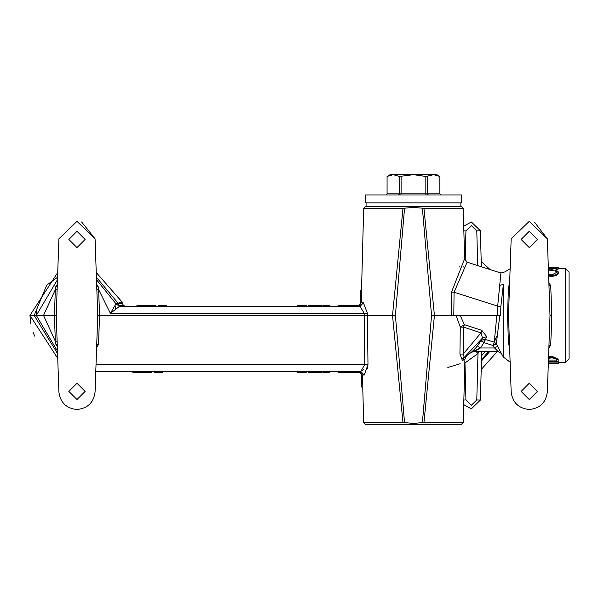 <?xml version="1.0" encoding="UTF-8"?>
<svg xmlns="http://www.w3.org/2000/svg" width="599" height="599" viewBox="0 0 599 599"><rect width="100%" height="100%" fill="white"/><g stroke="black" fill="none" stroke-linecap="round" stroke-linejoin="round"><path stroke-width="0.9" d="M402.977 422.467L363.675 422.467L365.532 424.324L461.41 424.324L463.267 422.467L423.965 422.467L413.467 423.418L402.977 422.467L392.51 315.418L402.985 208.325L363.675 208.325L361.511 290.815M402.985 208.325L413.467 207.419L423.957 208.325L463.267 208.325L461.365 206.513L365.577 206.513L363.675 208.325M463.267 422.467L464.929 358.973L462.458 360.665L459.935 354.084L460.287 327.136L456.079 315.418M510.123 362.133L503.362 357.026L503.362 284.503C505.092 267.933 505.092 267.933 503.362 284.503L500.869 306.403L500.479 315.418L434.432 315.418L423.965 422.467M327.166 306.374L327.166 305.288L329.929 305.288L329.929 306.374L338.023 306.374L338.023 305.288L360.096 305.288L360.471 290.815L361.586 290.815L361.272 302.854L357.648 306.374M361.272 302.854L363.451 302.854L367.427 313.329L367.404 315.418L395.4 315.418L404.55 208.19M476.662 346.843L480.967 340.779L484.067 339.086L484.067 342.643L480.967 340.779L482.502 338.023L464.045 357.655L466.509 356.083L464.929 358.973M96.409 277.262L118.018 303.184L122.061 301.978L96.244 272.508L122.061 301.978L122.533 303.671L118.145 303.663L119.463 305.64L126.03 306.374L123.843 305.64L119.463 305.64L119.463 306.374L115.989 303.79L96.491 279.696L115.996 303.79L119.463 306.374L110.403 313.359L115.989 303.79L118.018 303.184L118.145 303.663M548.856 282.496L550.743 285.858L551.814 315.418L550.009 315.418L547.329 392.031C545.899 402.61 539.879 408.436 529.254 409.491C518.629 408.436 512.602 402.61 511.172 392.031L508.499 315.418L507.555 315.418L508.424 287.438L509.607 283.597M529.254 399.54L521.108 391.402L529.254 383.263L537.393 391.402L529.254 399.54M96.731 286.412L98.236 286.809L98.648 289.654L99.546 315.418L97.742 315.418L95.069 392.031C93.639 402.61 87.611 408.436 76.986 409.491C66.362 408.436 60.334 402.61 58.904 392.031L56.231 315.418L54.419 315.418L55.325 289.654L55.729 286.809L57.317 284.293M76.986 399.54L68.848 391.402L76.986 383.263L85.125 391.402L76.986 399.54M565.434 268.382L565.434 362.455L569.05 358.838L569.05 272.006L565.434 268.382L558.523 268.382M551.814 315.418L550.743 344.987L548.856 348.341M548.564 356.682L552.023 356.293L558.193 359.093L558.193 360.104L552.023 357.236L548.534 357.648M548.385 361.938L556.898 361.938M509.607 347.24L508.424 343.399L507.555 315.418M463.064 267.244L463.416 266.772M451.264 315.418L451.481 292.147L464.592 258.85L467.108 262.205L500.921 272.987L504.71 271.968L510.123 268.711M500.801 273.848L500.494 276.214M500.232 278.393L500.075 279.815M76.986 247.582L68.848 239.443L76.986 231.296L85.125 239.443L76.986 247.582M529.254 247.582L521.108 239.443L529.254 231.296L537.393 239.443L529.254 247.582M500.479 315.418L499.821 315.418L496.316 343.804L501.281 353.41L498.151 351.598L473.532 351.598L498.151 351.598L494.662 348.094M482.487 338.061L480.967 340.771M460.182 315.418L464.352 324.636L481.806 330.363L486.695 336.623L484.067 342.643L493.187 345.548L496.316 343.804L494.257 342.186L493.187 345.548L494.542 347.982L480.391 347.982L477.463 345.855M484.067 342.643L480.391 347.982L471.158 352.489L462.376 358.606L471.151 352.497L475.479 348.221L472.581 351.194M477.029 346.394L478.429 344.582M480.286 341.879L482.36 338.308M481.806 330.363L480.975 332.857L463.199 354.054L463.521 327.106L480.975 332.857L482.502 338.023L481.656 339.603M555.999 268.509L548.37 268.472M327.166 305.288L323.273 305.288L323.273 306.374L322.135 306.374L322.135 305.288L308.822 305.288L308.822 306.374L306.224 306.374L306.224 305.288L297.456 305.288L297.456 306.374L166.47 306.374L166.47 305.288L158.353 305.288L158.353 306.374L155.92 306.374L155.92 305.288L148.777 305.288L148.777 306.374L147.317 306.374L147.317 305.288L136.924 305.288L136.924 306.374L127.609 306.374M551.859 268.412L551.859 267.326L557.22 267.835L551.911 269.003L548.37 268.666M548.325 267.386L551.859 267.326M155.755 306.374L155.755 305.288M159.491 306.374L159.491 305.288M160.412 306.374L160.412 305.288M165.062 306.374L165.062 305.288M326.036 306.374L326.036 305.288M315.501 306.374L315.501 305.288M298.594 306.374L298.594 305.288M305.093 306.374L305.093 305.288M352.497 305.288L352.497 306.374L359.984 306.374L119.456 306.374L110.403 313.359L115.412 304.779M529.254 221.345L511.172 238.806L529.254 221.345L547.329 238.806L534.465 222.117M76.986 221.345L58.904 238.806L76.986 221.345L95.069 238.806L81.599 221.944M556.508 267.356L558.193 267.558M548.385 269.048L551.919 269.318L558.523 267.835L548.325 267.319M548.602 275.113L551.791 275.562L556.306 274.664L558.523 272.081L555.865 269.932L555.108 270.276L557.22 272.081L551.874 274.919L548.572 274.312M548.429 270.329L547.853 269.932M360.471 291.009L360.336 296.026M360.284 298.055L360.231 300.084M123.843 305.64L122.87 304.517M550.743 285.858L548.939 284.78M551.919 269.318L551.919 270.359L548.422 270.097M558.523 267.835L558.523 268.906L556.022 269.977M555.572 270.059L551.919 270.359M548.467 271.34L548.617 270.276M551.791 275.562L551.791 276.461L548.632 276.034M556.306 274.664L556.306 275.585L551.791 276.461M558.523 272.081L558.523 273.054L556.306 275.585M555.108 270.276L555.108 271.295L557.22 273.062M96.731 344.425L98.535 344.425L99.546 315.418L364.237 315.418L364.259 313.359L110.403 313.359L98.648 289.654L96.843 289.654M96.656 284.293L98.236 286.809M57.242 286.412L55.729 286.809M57.13 289.654L55.325 289.654L43.517 315.418L54.419 315.418L55.325 341.183L57.13 341.183M509.509 286.494L508.424 287.438M367.427 313.329L364.259 313.359L359.984 306.374L363.451 302.854M467.108 262.205L454.072 292.23L451.481 292.147M500.869 306.403L497.679 306.149L500.921 272.987M508.499 315.418L511.172 238.806M550.009 315.418L547.329 238.806M57.729 358.337L29.95 315.418L30.736 323.977M33.087 332.31L34.772 336.174M29.95 315.418L57.729 272.508L29.95 315.418L34.173 315.418L46.715 285.146L57.564 277.262M57.242 344.425L55.729 344.036L55.325 341.183L43.517 315.418L36.284 315.418L57.482 351.141L36.284 315.418L57.482 279.696L36.284 315.418L34.173 315.418L57.564 353.575M115.57 304.494L115.989 303.79M95.069 238.806L97.742 315.418M56.231 315.418L58.904 238.806M462.458 360.665L464.307 357.498L463.199 354.054L459.935 354.084M472.506 351.261L474.079 349.719L472.506 351.261M474.146 349.651L475.808 347.847L474.146 349.651M475.838 347.809L476.916 346.536L475.838 347.809M478.818 344.051L479.11 343.631L478.818 344.051M484.067 339.086L494.257 342.186L496.833 315.418M548.444 360.051L556.868 360.051L556.898 361.085L548.414 361.085M548.504 358.374L552.023 357.798L556.576 359.183L556.898 361.085M548.325 363.533L557.624 363.541L548.325 363.481M548.399 361.437L558.193 361.437L558.193 360.104M548.34 363.166L558.193 363.166L558.193 362.021L556.898 362.021L556.898 363.009L548.347 363.009M558.523 362.335L558.523 363.413L557.624 363.541M95.136 371.5L360.793 371.5L364.776 364.514L364.237 315.418L367.404 315.418L367.981 364.551L364.274 375.026L360.793 371.5L352.497 371.5L352.497 372.585L338.023 372.585L338.023 371.5L329.929 371.5L329.929 372.585L323.273 372.585L323.273 371.5L322.135 371.5L322.135 372.585L308.822 372.585L308.822 371.5L306.224 371.5L306.224 372.585L297.456 372.585L297.456 371.5L162.426 371.5L162.426 372.585L154.31 372.585L154.31 371.5L151.876 371.5L151.876 372.585L144.733 372.585L144.733 371.5L143.273 371.5L143.273 372.585L132.881 372.585L132.881 371.5L95.78 371.5M57.317 346.544L55.729 344.036M552.023 357.236L552.023 356.293M558.193 360.972L558.193 362.021M556.898 360.972L556.898 362.021M548.939 346.057L550.743 344.987M315.396 372.585L315.396 371.5M298.594 371.5L298.594 372.585M305.093 372.585L305.093 371.5M139.455 371.5L139.455 372.585M145.22 371.5L145.22 372.585M162.269 371.5L162.269 372.585M159.716 371.5L159.716 372.585M508.424 343.399L509.509 344.343M363.323 369.583L362.687 370.399M358.883 371.5L362.5 375.026L362.822 387.059L361.744 387.059L361.369 372.585L352.497 372.585M496.129 349.464L496.863 350.198M471.158 352.489L474.625 351.111M474.7 351.074L478.391 349.187M482.502 338.023L486.695 336.623M463.521 327.106L464.352 324.636L460.287 327.136L463.521 327.106M503.362 284.503L499.521 285.379M498.151 351.598L501.281 353.41L503.362 357.026M494.542 347.982L497.679 346.229M111.242 312.566L111.115 311.368M114.978 305.55L115.764 309.331M478.564 352.017L478.002 353.47L476.789 399.952L480.405 400.042L471.361 408.855L480.405 400.042L481.671 351.598M481.341 266.742L480.405 230.795L476.789 230.892L471.361 225.606L465.932 230.892L465.153 260.7M463.738 226.167L471.361 221.989L480.405 230.795L471.361 221.989L463.738 226.167M471.361 408.855L463.738 404.669L471.361 408.855M476.078 351.598L478.002 353.47L464.824 363.091M423.957 208.325L434.432 315.418L431.542 315.418L422.4 422.609M367.659 368.572L367.906 366.61M392.51 315.418L395.4 315.418L404.542 422.609M481.199 369.531L497.252 351.598L481.199 369.531M481.566 355.769L485.138 351.598M496.691 336.204L494.28 341.977M488.537 351.598L481.461 359.729M489.653 351.598L481.424 361.01M489.945 269.49L481.199 261.314M365.532 202.896L461.41 202.896L461.41 194.937L365.532 194.937L365.532 202.896M440.969 194.937L439.883 193.851L439.883 176.45L436.806 174.676L390.136 174.676L387.059 176.45L393.258 174.676L399.443 176.45L413.467 174.676L425.837 176.45L433.683 174.676L439.868 176.45L439.868 193.851L427.499 193.851L427.499 176.45M399.443 176.45L399.443 193.851L398.642 194.937M386.003 194.937L387.074 193.851L387.074 176.45L387.074 193.851L385.973 194.937M425.837 176.45L425.837 193.851L401.098 193.851L401.098 176.45M440.939 194.937L439.868 193.851M428.3 194.937L427.499 193.851L425.837 193.851L426.106 194.937M400.836 194.937L401.098 193.851L387.074 193.851M459.253 266.72L460.152 267.102M477.545 345.75L480.967 340.779M447.842 367.464L460.152 363.735M476.707 352.212L477.283 351.598M140.847 306.374L140.847 305.288M497.282 315.418L497.679 306.149L454.072 292.23L453.802 315.418M135.441 371.5L135.441 372.585M156.848 371.5L156.848 372.585M98.535 344.425L96.619 347.495M367.981 364.551L96.027 364.514M471.151 352.497L473.524 351.598M476.789 399.952L471.361 405.238L465.932 399.952L464.981 363.376M477.695 265.582L476.789 230.892M463.858 230.832L465.932 230.892M465.932 399.952L463.858 400.005M364.274 375.026L362.5 375.026M422.392 208.19L431.542 315.418M565.434 362.455L558.193 362.455M360.029 305.288L360.403 290.815M126.03 306.374L124.877 306.186M36.284 315.418L37.213 306.77M361.294 372.585L361.676 387.059M480.113 342.141L477.081 346.334M463.267 208.325L464.592 258.85M363.675 422.467L362.747 387.059M460.871 206.513L460.871 202.896M366.071 206.513L366.071 202.896"/></g></svg>
